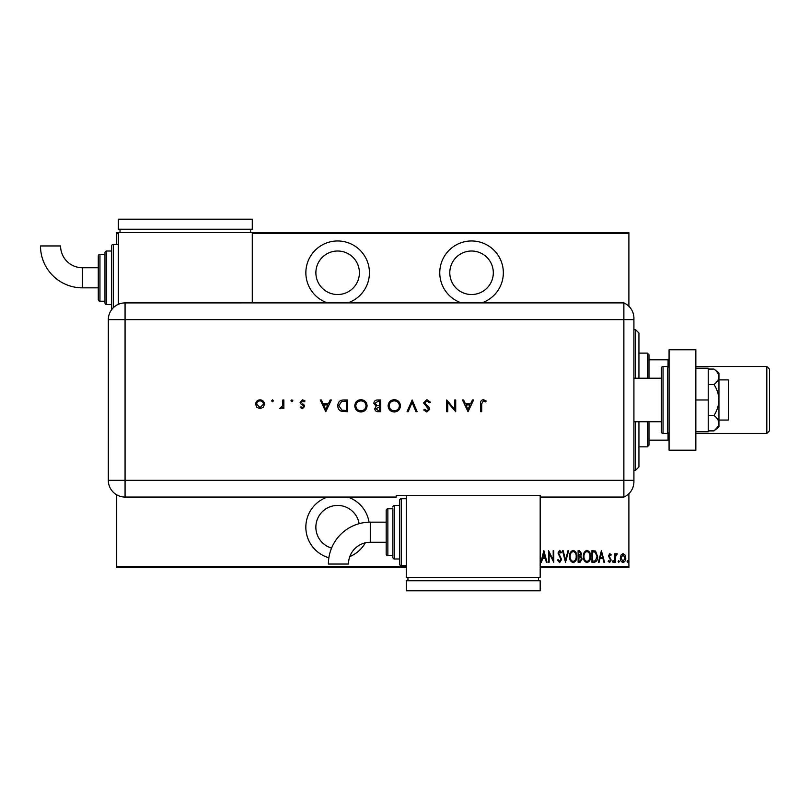 <?xml version="1.0" encoding="UTF-8"?>
<svg xmlns="http://www.w3.org/2000/svg" width="810" height="810" viewBox="0 0 810 810"><rect width="100%" height="100%" fill="white"/><g stroke="black" fill="none" stroke-linecap="round" stroke-linejoin="round"><path stroke-width="1.21" d="M349.809 556.571A31.803 31.803 0 0 0 365.34 542.822M369.046 522.187A31.803 31.803 0 0 0 347.824 497.067M347.824 302.889A31.803 31.803 0 0 0 337.638 240.965A31.803 31.803 0 0 0 327.463 302.889M481.737 302.889A31.803 31.803 0 0 0 471.552 240.965A31.803 31.803 0 0 0 461.366 302.889M471.552 251.009A21.759 21.759 0 0 1 493.31 272.767A21.759 21.759 0 0 1 471.552 294.526A21.759 21.759 0 0 1 449.793 272.767A21.759 21.759 0 0 1 471.552 251.009M337.638 251.009A21.759 21.759 0 0 1 359.407 272.767A21.759 21.759 0 0 1 337.638 294.526A21.759 21.759 0 0 1 315.88 272.767A21.759 21.759 0 0 1 337.638 251.009M331.563 548.087A21.759 21.759 0 0 1 337.638 505.43A21.759 21.759 0 0 1 359.113 523.685M327.463 497.067A31.803 31.803 0 0 0 328.88 557.766M621.047 555.053L623.042 553.635L625.026 555.042L625.745 558.09C625.867 560.338 624.966 561.806 623.042 562.494C621.108 561.806 620.207 560.338 620.328 558.09L621.047 555.053M614.77 562.342L614.77 553.777L615.377 553.777L615.377 555.042L616.734 553.635L617.331 553.929L615.499 556.531L615.377 562.342L614.77 562.342M609.808 553.635L611.165 554.85L610.75 555.579L609.788 554.678L609.069 555.832L611.165 560.024L609.646 562.494L608.168 561.33L608.573 560.54L609.636 561.441L610.568 560.064L608.462 555.873L609.808 553.635M594.094 562.342L591.938 562.342L591.938 550.628L595.553 551.053L597.648 556.632C597.932 559.72 596.747 561.624 594.094 562.342M578.117 562.342L578.117 550.628L579.433 550.628L581.58 553.534L580.8 556.024L582.177 559.021L579.98 562.342L578.117 562.342M565.501 562.342L562.494 550.628L563.153 550.628L565.582 560.085L568.002 550.628L568.66 550.628L565.501 562.342M549.129 562.342L548.532 562.342L548.532 550.628L553.189 559.862L553.189 550.628L553.787 550.628L553.787 562.342L549.129 553.129L549.129 562.342M540.179 566.362L628.894 566.362L628.894 493.675M628.894 306.281L628.894 233.594L252.274 233.594M118.361 233.594L116.691 233.594L116.691 232.591L628.894 232.591L628.894 233.594M406.276 567.365L116.691 567.365L116.691 494.819M116.691 244.306L116.691 233.594M116.691 566.362L406.276 566.362M543.874 550.628L547.023 562.342L546.375 562.342L545.413 558.586L542.487 558.586L541.525 562.342L540.867 562.342L543.874 550.628M559.629 562.646L557.543 560.085L558.13 559.487L559.649 561.441L560.996 559.457L557.989 553.058L559.649 550.324L561.452 552.309L560.885 553.028L559.578 551.529L558.596 553.007L561.593 559.477L559.629 562.646M569.562 556.541C569.359 553.463 570.544 551.397 573.115 550.324C575.758 551.327 576.973 553.372 576.771 556.48C576.973 559.558 575.768 561.603 573.176 562.646C570.574 561.634 569.369 559.599 569.562 556.541M583.382 556.541C583.18 553.463 584.364 551.397 586.936 550.324C589.579 551.327 590.794 553.372 590.591 556.48C590.794 559.558 589.589 561.603 586.997 562.646C584.395 561.634 583.19 559.599 583.382 556.541M601.405 550.628L604.564 562.342L603.906 562.342L602.944 558.586L600.018 558.586L599.056 562.342L598.398 562.342L601.405 550.628M612.522 561.512L613.119 560.54L613.727 561.512L613.119 562.494L612.522 561.512M618.081 561.512L618.678 560.54L619.285 561.512L618.678 562.494L618.081 561.512M627.092 561.512L627.689 560.54L628.297 561.512L627.689 562.494L627.092 561.512M628.894 566.362L628.894 567.365L540.179 567.365M545.1 557.381L543.945 552.886L542.791 557.381L545.1 557.381M576.173 556.48C576.315 553.979 575.313 552.329 573.146 551.529C571.01 552.359 570.007 554.02 570.159 556.531C570.017 559.021 571.01 560.652 573.146 561.441C575.323 560.652 576.325 559.001 576.173 556.48M579.545 551.833L578.725 551.833L578.725 555.579L580.972 553.554L579.545 551.833M579.12 556.784L578.725 561.138L579.616 561.138L581.58 559.021L580.385 556.926L579.12 556.784M589.984 556.48C590.136 553.979 589.123 552.329 586.966 551.529C584.82 552.359 583.828 554.02 583.98 556.531C583.838 559.021 584.83 560.652 586.966 561.441C589.143 560.652 590.146 559.001 589.984 556.48M592.545 551.833L592.545 561.138L595.36 560.844L597.051 556.632L595.198 552.157L592.545 551.833M602.64 557.381L601.476 552.886L600.321 557.381L602.64 557.381M625.138 558.09L623.032 554.678L620.936 558.09L623.032 561.441L625.138 558.09M635.587 378.219L635.587 329.68L638.938 333.021L638.938 378.219M638.938 421.737L638.938 466.935L635.587 470.276L635.587 421.737M647.312 378.219L647.312 353.109L648.982 354.78L648.982 378.219M648.982 421.737L648.982 445.176L647.312 446.847L647.312 421.737M647.312 353.109L638.938 353.109M647.312 446.847L638.938 446.847M648.982 359.802L669.07 359.802M669.07 440.154L668.068 440.154L668.068 433.32M648.982 440.154L668.068 440.154M668.068 366.636L668.068 359.802M718.946 379.89L728.322 379.89L728.322 420.066L718.946 420.066M633.916 378.219L661.365 378.219L661.365 421.737L633.916 421.737M667.389 433.451L667.389 366.505L663.046 366.505A1.671 1.671 0 0 0 661.365 368.175L661.365 431.781A1.671 1.671 0 0 0 663.046 433.451L667.389 433.451A1.671 1.671 0 0 0 669.07 431.781M667.389 366.505A1.671 1.671 0 0 1 669.07 368.175M669.07 450.198L669.07 349.758L695.851 349.758L695.851 450.198L669.07 450.198M695.851 399.978L708.234 399.978L708.234 368.175L695.851 368.175M708.234 399.978L708.234 431.781L695.851 431.781M714.015 369.056C717.063 371.405 718.703 373.977 718.946 376.782L718.946 373.197L714.015 369.056L708.234 369.056M714.015 384.517C717.063 389.215 718.703 394.369 718.946 399.978L718.946 376.782C718.713 379.576 717.063 382.148 714.015 384.517L708.234 384.517M714.015 415.439C717.063 417.808 718.713 420.38 718.946 423.174L718.946 399.978C718.713 405.557 717.063 410.71 714.015 415.439L708.234 415.439M717.488 427.265L714.015 430.9L718.946 426.759L718.946 423.174C718.713 425.969 717.063 428.541 714.015 430.9L708.234 430.9M633.916 319.636L125.064 319.636L125.064 480.32L623.872 480.32L623.872 302.889A16.737 16.737 0 0 1 633.916 318.239L633.916 481.717A16.737 16.737 0 0 1 623.872 497.067L540.179 497.067L540.179 495.356L396.232 495.356L396.232 497.067L125.064 497.067A16.737 16.737 0 0 1 108.327 480.32L108.337 319.636A16.726 16.726 0 0 1 125.064 302.91L623.872 302.889L623.872 497.067A16.737 16.737 0 0 0 633.916 481.717M273.496 400.808L272.524 401.78L271.542 400.808L272.524 399.826L273.496 400.808M292.876 400.808L291.904 401.78L290.922 400.808L291.904 399.826L292.876 400.808M325.772 411.693L320.213 399.978L321.357 399.978L323.089 403.734L328.404 403.734L330.186 399.978L331.33 399.978L325.772 411.693M367.082 405.79C366.768 409.546 364.743 411.622 360.997 411.996C357.19 411.693 355.114 409.647 354.77 405.84C355.104 402.074 357.149 400.029 360.906 399.674C364.662 399.998 366.727 402.033 367.082 405.79M400.434 405.79C400.12 409.546 398.085 411.622 394.349 411.996C390.531 411.693 388.456 409.647 388.111 405.84C388.446 402.074 390.501 400.029 394.257 399.674C398.014 399.998 400.079 402.033 400.434 405.79M426.91 399.674L430.475 402.236L429.482 402.833L426.91 400.879L424.622 402.864L429.067 407.481L429.725 409.263L426.84 411.996L423.721 410.012L424.663 409.293L426.951 410.791L428.672 409.313L423.569 402.853L426.91 399.674M468.028 411.693L462.469 399.978L463.614 399.978L465.345 403.734L470.661 403.734L472.443 399.978L473.587 399.978L468.028 411.693M481.697 403.896L481.697 411.693L480.654 411.693L480.654 403.785C480.33 401.436 481.241 400.069 483.378 399.674L486.213 401.031L485.585 401.932L483.327 400.879L481.697 403.896M454.663 399.978L455.716 399.978L455.716 411.693L447.748 402.469L447.748 411.693L446.705 411.693L446.705 399.978L454.663 409.182L454.663 399.978M412.148 399.978L417.109 411.693L415.975 411.693L412.077 402.459L408.169 411.693L407.045 411.693L412.148 399.978M380.751 399.978L380.751 411.693L378.472 411.693C376.285 411.824 375.05 410.862 374.746 408.797L376.103 406.296L373.845 403.309C374.119 401.142 375.364 400.039 377.582 399.978L380.751 399.978M343.774 399.978L347.409 399.978L347.409 411.693L341.324 411.277C338.944 410.204 337.77 408.341 337.79 405.688C338.013 401.922 340.008 400.018 343.774 399.978M302.434 408.696L300.237 407.47L300.945 406.742L302.434 407.643L303.537 406.488L303.254 405.709L300.49 403.623L300.085 402.307L302.596 399.826L305.046 400.99L304.347 401.78L302.646 400.879L301.138 402.256L304.206 405.121L304.59 406.448L302.434 408.696M283.865 399.978L283.865 408.544L282.811 408.544L282.811 407.278L280.726 408.696L279.804 408.402L282.619 405.79L282.811 399.978L283.865 399.978M263.311 407.278L260.05 408.696L256.8 407.278L255.626 404.241C255.869 401.527 257.347 400.059 260.05 399.826C262.754 400.049 264.232 401.517 264.485 404.241L263.311 407.278M633.916 480.32L623.872 480.32L623.872 497.067M252.274 302.91L252.274 232.591M465.902 404.939L467.967 409.414L470.094 404.939L465.902 404.939M389.164 405.84C389.488 408.898 391.2 410.548 394.298 410.791C397.386 410.518 399.077 408.858 399.381 405.79C399.057 402.752 397.366 401.112 394.298 400.879C391.179 401.112 389.468 402.762 389.164 405.84M378.28 410.498L379.698 410.498L379.698 406.742L375.8 408.767L378.28 410.498M379.009 405.537L379.698 405.537L379.698 401.183L378.209 401.183L374.898 403.309L376.812 405.395L379.009 405.537M355.813 405.84C356.137 408.898 357.848 410.548 360.946 410.791C364.034 410.518 365.735 408.858 366.029 405.79C365.715 402.752 364.014 401.112 360.946 400.879C357.838 401.112 356.127 402.762 355.813 405.84M346.356 410.498L346.356 401.183L341.658 401.476L338.843 405.688L341.931 410.164L346.356 410.498M323.646 404.939L325.711 409.414L327.837 404.939L323.646 404.939M256.669 404.231L260.05 407.643L263.432 404.231C263.24 402.165 262.116 401.051 260.05 400.879C257.995 401.051 256.861 402.165 256.669 404.231M370.271 522.167A41.867 41.867 0 0 0 328.404 564.043L348.492 564.043A21.789 21.789 0 0 1 370.271 542.254L370.271 522.167L386.188 522.167L386.188 510.452A1.671 1.671 0 0 1 387.858 508.781L392.88 508.781L392.88 557.321L392.88 508.781M406.276 498.737L401.254 498.737A1.671 1.671 0 0 0 399.573 500.408L399.573 564.013L399.573 500.408M401.254 498.737L401.254 565.694A1.671 1.671 0 0 1 399.573 564.013M399.573 505.43L394.551 505.43A1.671 1.671 0 0 0 392.88 507.111M394.551 505.43L394.551 558.991A1.671 1.671 0 0 1 392.88 557.321M387.858 508.781L387.858 555.65A1.671 1.671 0 0 1 386.188 553.969L386.188 510.452M387.858 555.65L392.88 555.65M394.551 558.991L399.573 558.991M401.254 565.694L406.276 565.694M406.276 495.356L406.276 577.409L540.179 577.409L540.179 497.067M538.508 580.76L538.508 577.409M407.946 580.76L407.946 577.409M540.179 590.804L540.179 580.76L406.276 580.76L406.276 590.804L540.179 590.804M386.188 532.21L386.188 553.969M82.367 287.833A41.867 41.867 0 0 1 40.5 245.956L60.588 245.956A21.789 21.789 0 0 0 82.367 267.745L82.367 287.833L98.283 287.833M111.669 309.612A1.671 1.671 0 0 1 111.669 309.592L111.669 245.987A1.671 1.671 0 0 1 113.339 244.306L118.361 244.306M106.647 251.009L106.647 304.57A1.671 1.671 0 0 1 104.976 302.889L104.976 252.679A1.671 1.671 0 0 1 106.647 251.009L111.669 251.009M99.954 254.35L99.954 301.219A1.671 1.671 0 0 1 98.283 299.548L98.283 256.031A1.671 1.671 0 0 1 99.954 254.35L104.976 254.35M99.954 301.219L104.976 301.219M106.647 304.57L111.669 304.57M118.361 304.307L118.361 232.591M250.604 229.24L250.604 232.591M120.042 229.24L120.042 232.591M252.274 219.196L252.274 229.24L118.361 229.24L118.361 219.196L252.274 219.196M766.817 366.505L769.5 369.178L769.5 430.778L766.817 433.451L766.817 366.505L695.851 366.505M663.046 366.505L663.046 433.451M125.064 480.32L125.064 497.067A16.737 16.737 0 0 1 108.327 480.32L125.064 480.32M125.064 302.91L125.064 319.636L108.337 319.636M113.339 244.306L113.339 307.699M635.587 329.68L633.916 329.68M635.587 470.276L633.916 470.276M386.188 542.254L370.271 542.254M98.283 267.745L82.367 267.745M695.851 433.451L766.817 433.451"/></g></svg>
